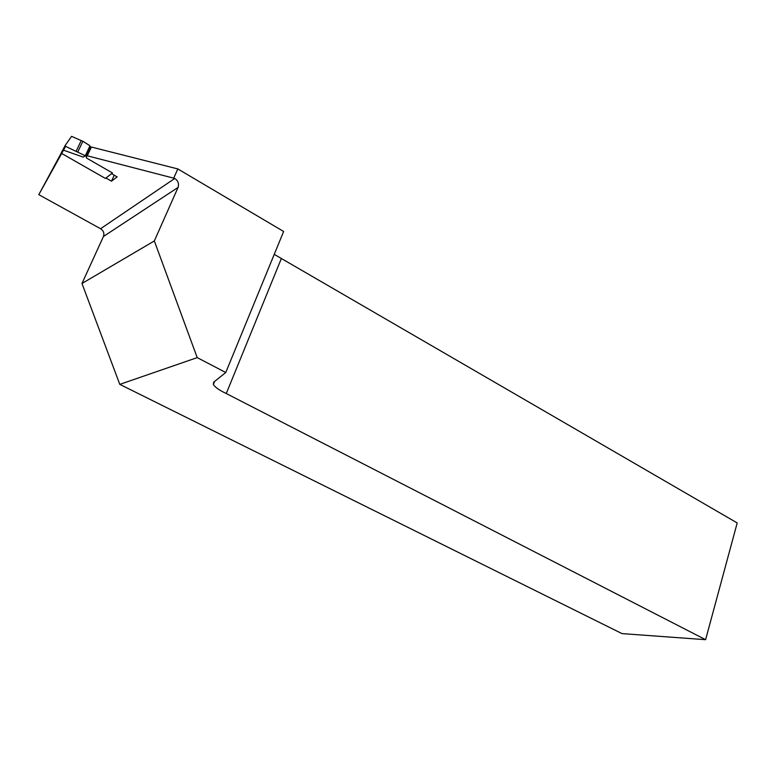 <?xml version="1.0" encoding="UTF-8"?>
<svg xmlns="http://www.w3.org/2000/svg" width="776" height="776" viewBox="0 0 776 776"><rect width="100%" height="100%" fill="white"/><g stroke="black" fill="none" stroke-linecap="round" stroke-linejoin="round"><path stroke-width="1.16" d="M86.65 155.966L91.403 147.033L177.83 168.935L283.638 231.481L225.758 372.509L197.211 357.62L119.785 384.372L81.975 283.483L154.337 240.948L197.211 357.62M274.238 254.363L737.2 522.937L705.607 639.686L622.003 633.604L119.785 384.372M90.676 147.294L89.599 145.49L82.848 141.29L71.576 136.343L65.252 145.335L65.533 146.354L63.525 150.185L83.371 157.169L85.438 155.404L86.805 158.207L112.472 172.97L105.4 178.441L61.702 153.464L38.8 194.669L61.323 152.921M85.467 155.345L86.446 155.898M105.963 178.005L111.492 181.167L117.157 176.879L111.569 173.669M38.8 194.669L100.57 228.726L174.794 178.441L87.281 155.792L86.437 156.422L86.553 158.032M174.794 178.441C178.131 180.827 179.217 183.815 178.063 187.423L154.337 240.948M178.063 187.423L103.451 236.486L81.975 283.483M103.451 236.486C104.508 233.324 103.547 230.744 100.57 228.726M705.607 639.686L226.272 393.529C219.317 390.279 215.02 387.253 213.381 384.45L213.672 382.18L225.758 372.509M173.843 177.879L177.83 168.935M91.403 147.033L87.281 155.792M281.281 258.728L226.272 393.529M111.492 181.167L114.247 175.201M63.157 149.341L61.411 152.513L61.702 153.464L63.506 150.185L63.205 149.244L65.184 145.451M83.371 157.169L85.438 155.404L89.832 146.101M65.533 146.354L84.856 155.549M81.218 140.582L76.213 151.136M82.848 141.29L77.862 151.815M90.656 146.965L86.272 156.257M213.381 384.45L214.622 381.414M86.262 156.189L90.647 146.887"/></g></svg>
